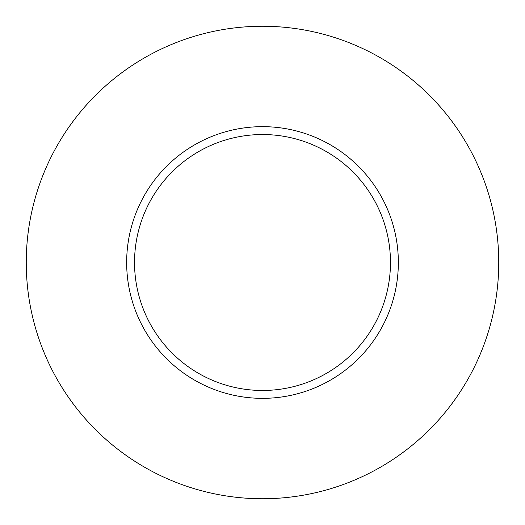 <?xml version="1.0" encoding="UTF-8"?>
<svg xmlns="http://www.w3.org/2000/svg" width="525" height="525" viewBox="0 0 525 525"><rect width="100%" height="100%" fill="white"/><g stroke="black" fill="none" stroke-linecap="round" stroke-linejoin="round"><path stroke-width="0.79" d="M390.469 262.5A127.969 127.969 0 0 0 262.5 134.531A127.969 127.969 0 0 0 134.531 262.5A127.969 127.969 0 0 0 262.5 390.469A127.969 127.969 0 0 0 390.469 262.5M498.75 262.5A236.25 236.25 0 0 0 262.5 26.25A236.25 236.25 0 0 0 26.25 262.5A236.25 236.25 0 0 0 262.5 498.75A236.25 236.25 0 0 0 498.75 262.5M398.344 262.5A135.844 135.844 0 0 1 262.5 398.344A135.844 135.844 0 0 1 126.656 262.5A135.844 135.844 0 0 1 262.5 126.656A135.844 135.844 0 0 1 398.344 262.5"/></g></svg>
